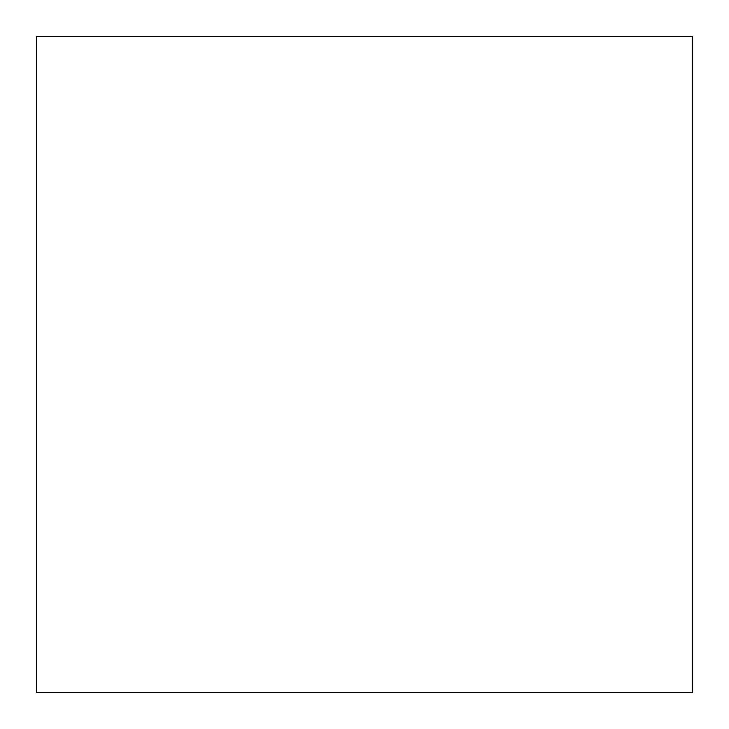 <?xml version="1.0" encoding="UTF-8"?>
<svg xmlns="http://www.w3.org/2000/svg" width="729" height="729" viewBox="0 0 729 729"><rect width="100%" height="100%" fill="white"/><g stroke="black" fill="none" stroke-linecap="round" stroke-linejoin="round"><path stroke-width="0.55" stroke-dasharray="3.65 2.73" d="M36.45 36.45L36.45 692.55L692.55 692.55L692.55 36.45L36.45 36.45"/><path stroke-width="1.09" d="M36.45 36.45L36.45 692.55L692.55 692.55L692.55 36.45L36.45 36.45"/></g></svg>
